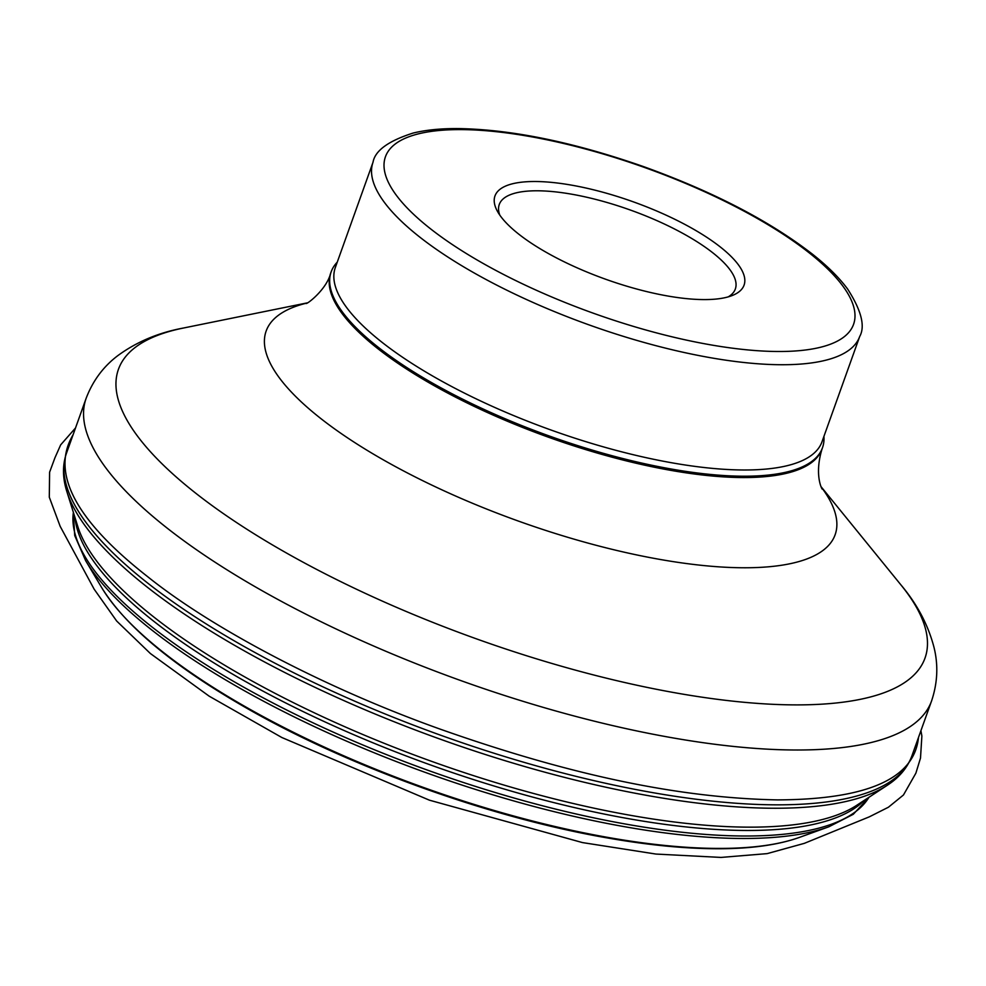 <?xml version="1.0" encoding="UTF-8"?>
<svg xmlns="http://www.w3.org/2000/svg" width="986" height="986" viewBox="0 0 986 986"><rect width="100%" height="100%" fill="white"/><g stroke="black" fill="none" stroke-linecap="round" stroke-linejoin="round"><path stroke-width="1.48" d="M544.901 251.566A132.284 41.092 19.7 0 0 732.684 295.344A132.284 41.092 19.7 0 0 633.369 201.859A132.284 41.092 19.7 0 0 497.289 211.053A132.284 41.092 19.7 0 0 544.901 251.566M337.249 262.165A260.933 81.062 19.7 0 0 331.173 271.803A260.933 81.062 19.7 0 0 429.649 381.483A260.933 81.062 19.7 0 0 675.607 469.767A260.933 81.062 19.7 0 0 822.497 447.718A260.933 81.062 19.7 0 0 823.914 436.416M499.766 215.059A125.37 38.947 -160.3 0 1 499.273 204.472A125.37 38.947 -160.3 0 1 630.436 210.067A125.37 38.947 -160.3 0 1 735.334 288.997A125.37 38.947 -160.3 0 1 728.235 296.86M918.484 737.491C914.318 778.669 867.335 799.473 777.56 799.892C680.71 798.056 572.73 775.957 440.212 729.147C325.035 688.068 212.089 628.439 147.617 576.65C75.33 520.041 50.483 472.762 73.075 434.789M373.016 162.259L335.339 267.502A258.468 80.297 19.7 0 0 432.879 376.147A258.468 80.297 19.7 0 0 676.507 463.605A258.468 80.297 19.7 0 0 822.004 441.765L859.693 336.509C865.412 326.304 861.382 310.467 847.59 288.984C839.197 277.695 827.599 266.183 812.809 254.45C769.955 221.16 713.716 191.95 644.08 166.794C574.172 142.317 512.387 129.573 458.736 128.574C441.247 128.427 426.051 129.918 413.159 133.048C388.422 140.912 375.037 150.648 373.016 162.259A258.468 80.297 19.7 0 0 470.556 270.891A258.468 80.297 19.7 0 0 714.184 358.349A258.468 80.297 19.7 0 0 859.693 336.509M479.282 261.241A248.595 77.228 19.7 0 0 853.469 324.604A248.595 77.228 19.7 0 0 525.797 135.809A248.595 77.228 19.7 0 0 479.282 261.241M799.276 837.447C778.287 844.903 751.554 848.675 719.09 848.749C686.318 848.798 649.478 845.273 608.547 838.137C489.857 817.838 345.876 765.789 242.766 705.914C172.353 665.156 125.345 625.753 101.743 587.693A395.854 122.979 19.7 0 0 241.829 704.694A395.854 122.979 19.7 0 0 799.276 837.447L828.856 826.786A421.786 131.039 -160.3 0 1 428.651 773.616A421.786 131.039 -160.3 0 1 85.659 560.689L74.714 535.521L73.334 512.264M73.383 512.412A423.364 131.532 19.7 0 0 235.149 682.3A423.364 131.532 19.7 0 0 868.974 797.28M864.34 800.299A423.438 131.557 -160.3 0 1 237.108 676.741A423.438 131.557 -160.3 0 1 75.047 517.687M237.712 672.896A424.855 131.988 19.7 0 0 856.6 805.377L887.24 785.312A447.558 139.051 -160.3 0 1 235.309 645.756A447.558 139.051 -160.3 0 1 66.863 491.583L77.808 526.536A424.855 131.988 19.7 0 0 237.712 672.896M86.152 398.27L66.518 453.104A448.987 139.482 19.7 0 0 442.196 735.778A448.987 139.482 19.7 0 0 911.927 755.806L931.56 700.972A448.987 139.482 -160.3 0 1 461.83 680.944A448.987 139.482 -160.3 0 1 86.152 398.27C92.894 380.596 103.555 366.311 118.135 355.404C136.906 341.735 158.672 332.602 183.433 328.03A428.355 133.085 19.7 0 0 280.086 549.362A428.355 133.085 19.7 0 0 766.701 703.992A428.355 133.085 19.7 0 0 900.97 584.944L821.227 486.899M821.35 487.207A302.184 93.88 -160.3 0 1 719.743 566.901A302.184 93.88 -160.3 0 1 380.189 458.059A302.184 93.88 -160.3 0 1 307.003 303.035M331.173 271.803L330.692 273.134A260.933 81.062 19.7 0 0 429.169 382.815A260.933 81.062 19.7 0 0 675.127 471.111A260.933 81.062 19.7 0 0 822.016 449.061L822.497 447.718M75.515 427.973L60.676 444.846L54.969 457.726L49.596 472.22L49.3 497.203L60.183 526.364L94.163 589.197L116.656 621.007L150.377 653.521L209.155 696.165L281.848 737.516L429.415 800.176L582.48 842.586L655.937 854.061L720.963 857.426L767.133 853.63L804.329 843.35L869.369 816.815L888.398 807.238L903.459 794.987L915.883 773.16L920.505 758.061L921.873 736.037L920.924 730.675M101.743 587.693L85.659 560.689M307.287 302.875L183.433 328.03M821.806 488.169C824.469 493.037 813.031 478.592 822.016 449.061M330.692 273.134C326.748 289.231 307.139 304.403 306.042 303.491M931.56 700.972C937.575 683.039 938.401 665.23 934.05 647.543C928.233 625.062 917.202 604.196 900.97 584.944M887.24 785.312C899.318 777.498 907.539 767.663 911.927 755.806M66.518 453.104C62.377 465.047 62.5 477.877 66.863 491.583M828.856 826.786L853.284 814.288L869.11 797.193"/></g></svg>
